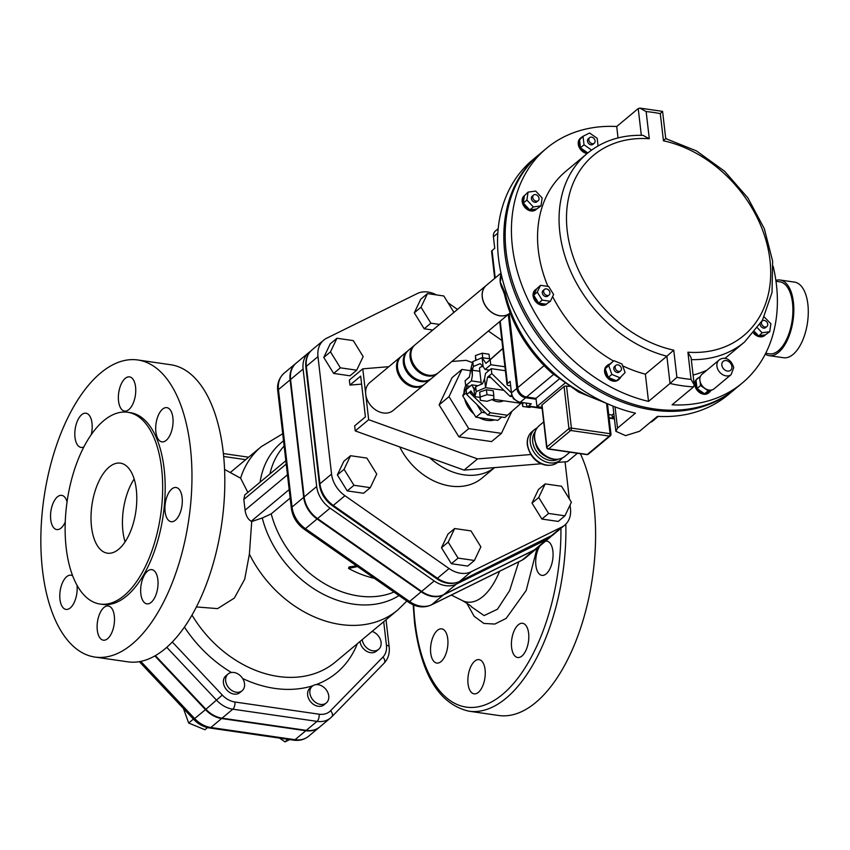 <?xml version="1.0" encoding="UTF-8"?>
<svg xmlns="http://www.w3.org/2000/svg" width="850" height="850" viewBox="0 0 850 850"><rect width="100%" height="100%" fill="white"/><g stroke="black" fill="none" stroke-linecap="round" stroke-linejoin="round"><path stroke-width="1.27" d="M137.923 359.996L170.776 364.746A150.078 73.206 98.2 0 1 221.722 523.77A150.078 73.206 98.2 0 1 127.776 661.821L94.934 657.061A150.078 73.206 98.2 0 1 42.5 570.191A150.078 73.206 98.2 0 1 137.923 359.996A150.078 73.206 98.2 0 1 188.87 519.01A150.078 73.206 98.2 0 1 94.934 657.061M500.427 277.058A18.19 13.961 50.2 0 0 500.342 277.493A18.19 13.961 50.2 0 0 500.236 282.072L501.404 274.996M602.809 401.582A122.793 94.201 -129.8 0 1 505.155 292.91A5.461 1.944 167.3 0 0 504.443 294.206C511.073 322.331 525.289 347.129 547.092 368.613L551.661 372.863L578.68 392.116L608.048 404.005M505.155 292.91L500.236 282.072A18.19 13.961 50.2 0 0 502.594 289.382L504.443 294.217M666.878 356.214L673.753 350.158A117.332 90.015 -129.8 0 1 567.226 230.807A117.332 90.015 -129.8 0 1 649.294 138.741L643.014 135.341C621.308 134.768 602.724 140.792 587.254 153.425A122.793 94.201 50.2 0 0 568.257 265.572A122.793 94.201 50.2 0 0 666.878 356.214L670.023 383.456L648.518 401.402L645.373 374.159L666.878 356.214M649.294 138.741L646.149 111.584L639.923 108.109L638.222 108.566L616.718 126.501A152.809 117.226 50.2 0 0 546.518 148.314A152.809 117.226 50.2 0 0 523.472 289.382A152.809 117.226 50.2 0 0 648.518 401.402M646.149 111.584A147.347 113.039 -129.8 0 1 660.301 113.634L661.799 111.977M691.305 359.646A122.793 94.201 50.2 0 0 744.568 342.008L762.439 320.28L772.023 292.506L772.629 261.109L764.32 228.692L747.851 197.891L724.582 171.232L696.447 150.896L665.731 138.603L662.586 111.371L639.923 108.109M664.944 139.219L663.446 140.792A117.332 90.015 -129.8 0 1 769.972 260.142A117.332 90.015 -129.8 0 1 687.905 352.197L691.071 357.627L694.227 384.859L693.6 386.867L672.095 404.812A152.809 117.226 50.2 0 0 742.294 382.999A152.809 117.226 50.2 0 0 773.149 266.284M687.905 352.197L691.05 379.366L694.227 384.859M691.05 379.366A147.347 113.039 -129.8 0 1 676.898 377.315L670.023 383.456A152.809 117.226 50.2 0 0 693.6 386.867M618.035 137.923L616.718 126.501M546.518 148.314L540.249 153.542A152.809 117.226 50.2 0 0 548.112 345.982A152.809 117.226 50.2 0 0 736.015 388.227L742.294 382.999M666.878 138.89A152.809 117.226 50.2 0 0 665.709 138.38M693.09 375.031A122.793 94.201 50.2 0 0 706.987 370.122M539.58 154.105A152.809 117.226 50.2 0 0 538.9 154.668A152.809 117.226 50.2 0 0 546.763 347.098A152.809 117.226 50.2 0 0 734.676 389.353A152.809 117.226 50.2 0 0 735.346 388.79M734.676 389.353L728.397 394.581A152.809 117.226 -129.8 0 1 657.433 416.351L639.508 431.301L625.568 435.625L615.878 431.311L617.504 428.113L635.428 413.164A152.809 117.226 -129.8 0 1 509.756 301.378A152.809 117.226 -129.8 0 1 532.631 159.896L538.9 154.668M765.489 334.804A9.095 6.981 50.2 0 0 765.521 334.783L759.114 335.676A9.095 6.981 50.2 0 0 765.489 334.804L764.596 335.559A9.095 6.981 -129.8 0 1 753.886 333.572A9.095 6.981 -129.8 0 1 753.514 333.168M709.41 392.254A9.095 6.981 50.2 0 0 710.621 390.819L705.096 393.55A9.095 6.981 50.2 0 0 709.41 392.254L708.518 392.998A9.095 6.981 -129.8 0 1 700.262 392.998A9.095 6.981 -129.8 0 1 694.832 384.88A9.095 6.981 -129.8 0 1 696.862 379.036L697.754 378.282A9.095 6.981 50.2 0 0 696.798 379.323M587.254 153.425L565.749 171.36A122.793 94.201 50.2 0 0 547.921 286.397M552.617 296.565A122.793 94.201 50.2 0 0 613.477 361.006M622.668 365.829A122.793 94.201 50.2 0 0 645.373 374.159M616.972 380.311A9.095 6.981 50.2 0 0 619.193 379.196L618.29 379.95A9.095 6.981 -129.8 0 1 615.942 381.098A9.095 6.981 -129.8 0 1 606.316 376.359A9.095 6.981 -129.8 0 1 606.241 366.35A9.095 6.981 -129.8 0 1 606.634 365.978L607.537 365.224A9.095 6.981 50.2 0 0 605.625 368.443L609.886 364.076A9.095 6.981 50.2 0 0 607.537 365.224M546.508 304.236A9.095 6.981 -129.8 0 1 538.39 303.939A9.095 6.981 -129.8 0 1 535.128 290.062L536.021 289.308A9.095 6.981 50.2 0 0 533.949 294.567L536.648 288.862A9.095 6.981 50.2 0 0 536.021 289.308M536.764 208.983A9.095 6.981 50.2 0 0 536.796 208.951L530.4 209.844A9.095 6.981 50.2 0 0 536.764 208.983L535.872 209.727A9.095 6.981 -129.8 0 1 522.931 204.361A9.095 6.981 -129.8 0 1 524.216 195.755L524.397 195.606M587.138 153.521A9.095 6.981 -129.8 0 1 578.638 140.686A9.095 6.981 -129.8 0 1 580.295 138.306L581.198 137.562A9.095 6.981 50.2 0 0 580.231 138.603M544.106 365.649L517.746 387.642A9.095 6.981 50.2 0 0 526.554 396.993L553.52 374.499M542.013 407.309L536.934 406.576L535.978 398.363L526.554 396.993M517.746 387.642L509.182 313.682M614.306 417.775L612.372 417.499L612.085 415.034L608.696 414.545M498.164 228.692L495.444 230.966A9.095 6.981 50.2 0 0 493.414 236.81L494.743 248.306L492.054 250.548A3.634 1.519 173.4 0 0 491.587 251.419L494.7 278.375M536.084 399.256L525.651 397.747A9.095 6.981 -129.8 0 1 516.842 388.397L508.289 314.426M510.659 385.836L508.799 385.571A3.634 1.519 -6.6 0 1 506.983 384.498A3.634 1.519 -6.6 0 1 507.45 383.626L510.138 381.374L511.466 392.881A9.095 6.981 50.2 0 0 520.274 402.231L531.282 403.824L528.594 406.066A3.634 1.774 98.2 0 1 527.691 406.385A3.634 1.774 98.2 0 1 526.416 404.271L526.288 403.102M535.978 398.363L559.088 379.089M612.085 415.034L613.817 413.589M612.372 417.499L614.104 416.054M536.934 406.576L564.772 383.35M546.656 447.44A1.817 1.817 0 0 0 548.197 449.034A1.817 0.892 -81.8 0 0 548.654 448.874A1.817 1.392 -129.8 0 1 546.89 447.004A1.817 0.754 173.4 0 0 546.656 447.44L541.79 405.386A1.817 0.754 -6.6 0 1 542.024 404.94L564.071 386.559A1.817 0.754 -6.6 0 1 566.536 386.038L569.277 386.431M650.367 422.248A3.634 1.519 173.4 0 0 652.301 421.377L658.272 416.394M546.189 456.535A15.098 11.581 -129.8 0 1 535.712 443.976M564.071 386.559L568.937 428.612A1.817 1.392 50.2 0 0 570.69 430.483A1.817 0.892 -81.8 0 0 571.402 428.092A1.817 0.754 173.4 0 0 568.937 428.612L546.89 447.004L542.024 404.94M587.318 454.463A1.817 0.892 98.2 0 1 586.861 454.623A1.817 1.817 0 0 0 588.285 454.219A1.817 1.392 -129.8 0 1 587.318 454.463L548.654 448.874L570.69 430.483L609.354 436.082A1.817 1.392 50.2 0 0 610.332 435.837A1.817 1.817 0 0 0 610.98 434.233A1.817 0.754 173.4 0 0 610.066 433.691A1.817 0.892 98.2 0 1 609.354 436.082L587.318 454.463M610.736 434.669A1.817 0.754 173.4 0 0 610.98 434.233L607.463 403.846M500.99 273.137L486.37 285.324A18.19 13.961 50.2 0 0 482.311 297.022A18.19 13.961 50.2 0 0 493.17 313.257A18.19 13.961 50.2 0 0 509.681 313.267L510.096 312.917M780.066 280.022L794.527 282.115A38.208 18.636 98.2 0 1 807.5 322.596A38.208 18.636 98.2 0 1 783.583 357.733L769.122 355.64A38.208 18.636 -81.8 0 0 793.039 320.503A38.208 18.636 -81.8 0 0 780.066 280.022A38.208 18.636 -81.8 0 0 775.859 280.373M765.255 354.163A38.208 18.636 -81.8 0 0 769.122 355.64M775.986 281.265L779.811 281.817A36.38 17.744 98.2 0 1 792.157 320.376A36.38 17.744 98.2 0 1 769.388 353.834L765.701 353.303M581.049 148.219A9.095 6.981 50.2 0 0 587.403 152.66L580.444 147.794L579.53 139.942A9.095 6.981 50.2 0 0 580.359 147.103M582.388 136.808A9.095 6.981 50.2 0 0 581.198 137.562M598.06 145.913L597.178 138.316L589.613 133.014L583.036 136.266L584.024 144.798L591.568 150.078M594.278 143.225L592.939 144.351A3.634 2.794 -129.8 0 1 588.646 143.554A3.634 2.794 -129.8 0 1 588.274 138.762L589.613 137.636A3.634 2.794 50.2 0 0 589.996 142.439A3.634 2.794 50.2 0 0 594.278 143.225A3.634 2.794 50.2 0 0 594.097 138.646A3.634 2.794 50.2 0 0 589.613 137.636M579.53 139.942L583.036 136.266M580.444 147.794L584.024 144.798M523.834 203.617A9.095 6.981 50.2 0 0 529.263 209.376L523.303 203.065L524.376 195.766A9.095 6.981 50.2 0 0 523.398 202.428M535.681 191.069L528.052 192.132L526.894 200.069L533.364 206.943L540.993 205.881L542.162 197.933L535.681 191.069M538.199 200.674L536.86 201.801A3.634 2.794 -129.8 0 1 534.905 202.289A3.634 2.794 -129.8 0 1 531.707 199.718A3.634 2.794 -129.8 0 1 532.196 196.212L533.534 195.086A3.634 2.794 50.2 0 0 533.046 198.592A3.634 2.794 50.2 0 0 536.244 201.174A3.634 2.794 50.2 0 0 538.199 200.674A3.634 2.794 50.2 0 0 538.008 196.095A3.634 2.794 50.2 0 0 533.534 195.086M524.376 195.766L528.052 192.132M523.303 203.065L526.894 200.069M530.4 209.844L529.263 209.376M529.784 209.939L533.364 206.943M540.993 205.881L536.796 208.951M539.283 303.195A9.095 6.981 50.2 0 0 546.136 304.183L538.624 303.099L534.087 295.757A9.095 6.981 50.2 0 0 538.231 302.462M540.494 285.324L537.264 292.124L542.204 300.114L550.375 301.293L553.605 294.493L548.664 286.503L540.494 285.324L536.648 288.862M547.931 295.949A3.634 2.794 -129.8 0 1 547.761 296.098A3.634 2.794 -129.8 0 1 543.288 295.099A3.634 2.794 -129.8 0 1 543.108 290.519L544.446 289.393A3.634 2.794 50.2 0 0 544.638 293.973A3.634 2.794 50.2 0 0 549.111 294.982A3.634 2.794 50.2 0 0 549.27 294.833A3.634 2.794 50.2 0 0 548.834 290.286A3.634 2.794 50.2 0 0 544.446 289.393M534.087 295.757L533.949 294.567M533.683 295.12L537.264 292.124M538.624 303.099L542.204 300.114M550.375 301.293L546.136 304.183M619.193 379.196A9.095 6.981 50.2 0 0 620.787 376.986M608.94 377.687A9.095 6.981 50.2 0 0 615.772 380.492L608.281 377.411L605.466 369.548A9.095 6.981 50.2 0 0 608.037 376.72M608.802 365.872L611.872 374.425L620.011 377.772L625.09 372.576L622.019 364.023L613.881 360.676L605.625 368.443M620.617 370.897L619.278 372.013A3.634 2.794 -129.8 0 1 614.805 371.014A3.634 2.794 -129.8 0 1 614.614 366.424L615.963 365.309A3.634 2.794 50.2 0 0 616.144 369.888A3.634 2.794 50.2 0 0 620.617 370.897A3.634 2.794 50.2 0 0 621.435 368.56A3.634 2.794 50.2 0 0 619.257 365.309A3.634 2.794 50.2 0 0 615.963 365.309M608.281 377.411L611.872 374.425M605.466 369.548L605.221 368.858M620.011 377.772L616.431 380.768L615.772 380.492M609.886 364.076L613.881 360.676M696.097 380.662A9.095 6.981 50.2 0 0 696.926 387.823L696.012 379.982L699.603 376.986L699.837 379.068M698.955 377.527A9.095 6.981 50.2 0 0 697.754 378.282M697.616 388.939A9.095 6.981 50.2 0 0 703.959 393.38L697 388.514L700.591 385.528L708.156 390.819L709.559 390.129M700.326 376.635L699.603 376.986M700.145 381.661L700.591 385.528M705.096 393.55L703.959 393.38M704.565 393.805L708.156 390.819M711.907 389.927L710.621 390.819M697 388.514L696.926 387.823M754.279 332.265A9.095 6.981 50.2 0 0 757.977 335.208L754.715 331.734M757.573 327.983L762.089 332.775L769.718 331.702L770.876 323.765L764.192 316.922M766.923 326.506A3.634 2.794 50.2 0 0 767.412 323A3.634 2.794 50.2 0 0 764.214 320.429A3.634 2.794 50.2 0 0 762.259 320.918A3.634 2.794 50.2 0 0 762.45 325.497A3.634 2.794 50.2 0 0 766.923 326.506L765.574 327.622A3.634 2.794 -129.8 0 1 762.216 327.59A3.634 2.794 -129.8 0 1 760.091 324.243M769.718 331.702L765.521 334.783M759.114 335.676L762.089 332.775M758.508 335.761L757.977 335.208M731.138 374.595L714.117 388.79A9.456 7.257 -129.8 0 1 702.493 386.176A9.456 7.257 -129.8 0 1 702.004 374.276L719.036 360.071A9.456 7.257 50.2 0 0 719.514 371.981A9.456 7.257 50.2 0 0 731.138 374.595L733.731 367.636C731 358.339 723.743 356.299 719.036 360.071M400.711 356.777L369.793 382.574A18.19 13.961 50.2 0 0 370.728 405.482A18.19 13.961 50.2 0 0 393.104 410.507L424.012 384.721A18.19 13.961 -129.8 0 1 401.646 379.695A18.19 13.961 -129.8 0 1 400.711 356.777A18.19 13.961 -129.8 0 1 401.168 356.416M509.639 313.299A18.19 13.961 -129.8 0 1 509.586 313.342A18.19 13.961 -129.8 0 1 487.22 308.306A18.19 13.961 -129.8 0 1 486.285 285.398A18.19 13.961 -129.8 0 1 486.328 285.366L415.044 344.824A18.19 13.961 50.2 0 0 415.979 367.731A18.19 13.961 50.2 0 0 438.356 372.757L509.586 313.342M437.899 373.118A18.19 13.961 -129.8 0 1 437.453 373.511A18.19 13.961 -129.8 0 1 415.087 368.475A18.19 13.961 -129.8 0 1 414.152 345.567A18.19 13.961 -129.8 0 1 414.609 345.206M414.152 345.567L408.329 350.434A18.19 13.961 50.2 0 0 409.264 373.341A18.19 13.961 50.2 0 0 431.63 378.367L437.453 373.511M407.426 351.178L401.604 356.033A18.19 13.961 50.2 0 0 402.539 378.941A18.19 13.961 50.2 0 0 424.915 383.977L430.737 379.111A18.19 13.961 -129.8 0 1 408.361 374.085A18.19 13.961 -129.8 0 1 407.426 351.178A18.19 13.961 -129.8 0 1 407.883 350.816M306.266 730.352L317.018 721.374A25.16 19.295 50.2 0 0 330.501 717.974L319.749 726.952A25.16 19.295 -129.8 0 1 306.266 730.352L222.052 718.165A25.16 19.295 -129.8 0 1 205.913 709.282L155.348 655.605M290.158 498.079L271.224 513.867L262.267 518.001L251.717 521.517A243.897 101.607 173.4 0 0 251.186 521.273C247.913 519.318 245.873 515.61 245.076 510.159L243.833 499.428L244.768 494.966L285.834 460.711M525.226 558.089L521.762 560.341A5.461 3.443 63.7 0 0 522.208 560.054L533.853 550.332A25.617 19.646 50.2 0 0 536.881 548.367L525.226 558.089A25.617 19.646 -129.8 0 1 522.208 560.054L431.683 604.701A25.617 19.646 -129.8 0 1 409.551 601.492L421.196 591.781L317.082 518.967A25.617 19.646 50.2 0 1 303.694 497.335L290.105 379.865A25.617 19.646 50.2 0 1 295.832 363.407L284.187 373.118A25.617 19.646 -129.8 0 0 278.46 389.587L290.105 379.865M533.853 550.332L443.328 594.979A25.617 19.646 50.2 0 1 421.196 591.781M66.194 547.963A96.868 47.249 -81.8 0 0 100.034 604.042A96.868 47.249 -81.8 0 0 160.671 514.93A96.868 47.249 -81.8 0 0 127.787 412.293A96.868 47.249 -81.8 0 0 66.194 547.963M91.513 526.851A45.475 22.185 98.2 0 1 120.424 463.154A45.475 22.185 98.2 0 1 135.862 511.339A45.475 22.185 98.2 0 1 107.397 553.18A45.475 22.185 98.2 0 1 91.513 526.851M430.727 653.066A17.287 8.426 98.2 0 1 441.724 628.862A17.287 8.426 98.2 0 1 447.876 640.124A17.287 8.426 98.2 0 1 436.772 663.064A17.287 8.426 98.2 0 1 430.727 653.066M471.824 692.793A17.287 8.426 98.2 0 1 468.669 673.083A17.287 8.426 98.2 0 1 479.049 659.632A17.287 8.426 98.2 0 1 481.876 661.204A17.287 8.426 98.2 0 1 484.319 681.041A17.287 8.426 98.2 0 1 474.098 693.834A17.287 8.426 98.2 0 1 471.824 692.793M521.921 656.009A17.287 8.426 98.2 0 1 517.639 657.507A17.287 8.426 98.2 0 1 511.445 642.77A17.287 8.426 98.2 0 1 518.999 624.282A17.287 8.426 98.2 0 1 522.591 623.305A17.287 8.426 98.2 0 1 528.817 637.362A17.287 8.426 98.2 0 1 521.921 656.009M545.498 541.184A17.287 8.426 98.2 0 1 546.858 541.153A17.287 8.426 98.2 0 1 551.682 564.273A17.287 8.426 98.2 0 1 541.907 575.365A17.287 8.426 98.2 0 1 537.487 550.991A17.287 8.426 98.2 0 1 539.856 545.891M166.313 498.589A17.287 8.426 98.2 0 1 176.088 487.496A17.287 8.426 98.2 0 1 181.953 505.803A17.287 8.426 98.2 0 1 171.137 521.698A17.287 8.426 98.2 0 1 166.313 498.589M147.549 571.136A17.287 8.426 98.2 0 1 151.831 569.638A17.287 8.426 98.2 0 1 157.696 587.956A17.287 8.426 98.2 0 1 146.88 603.851A17.287 8.426 98.2 0 1 140.654 589.783A17.287 8.426 98.2 0 1 147.549 571.136M110.543 607.017A17.287 8.426 98.2 0 1 113.709 626.716A17.287 8.426 98.2 0 1 103.328 640.178A17.287 8.426 98.2 0 1 97.463 621.86A17.287 8.426 98.2 0 1 108.279 605.965A17.287 8.426 98.2 0 1 110.543 607.017M76.989 585.214A17.287 8.426 98.2 0 1 66.002 609.407A17.287 8.426 98.2 0 1 60.138 591.09A17.287 8.426 98.2 0 1 70.954 575.195A17.287 8.426 98.2 0 1 72.675 575.843M65.269 521.964A17.287 8.426 98.2 0 1 56.759 529.561A17.287 8.426 98.2 0 1 50.894 511.254A17.287 8.426 98.2 0 1 61.71 495.359A17.287 8.426 98.2 0 1 67.086 501.872M83.98 446.824A17.287 8.426 98.2 0 1 81.026 447.419A17.287 8.426 98.2 0 1 75.161 429.101A17.287 8.426 98.2 0 1 85.978 413.206A17.287 8.426 98.2 0 1 91.216 434.775M122.304 410.04A17.287 8.426 98.2 0 1 119.149 390.341A17.287 8.426 98.2 0 1 129.529 376.879A17.287 8.426 98.2 0 1 135.394 395.197A17.287 8.426 98.2 0 1 124.578 411.092A17.287 8.426 98.2 0 1 122.304 410.04M155.869 431.853A17.287 8.426 98.2 0 1 166.855 407.649A17.287 8.426 98.2 0 1 172.72 425.967A17.287 8.426 98.2 0 1 161.904 441.862A17.287 8.426 98.2 0 1 155.869 431.853M127.787 412.293L130.305 412.654A96.868 47.249 98.2 0 1 163.189 515.302A96.868 47.249 98.2 0 1 102.552 604.403L100.034 604.042M125.078 541.864A45.475 22.185 98.2 0 1 122.942 531.399A45.475 22.185 98.2 0 1 134.173 479.017M224.602 469.466L240.603 478.178L247.839 492.405M374.329 578.298A94.594 72.569 -129.8 0 1 348.553 568.427L348.978 567.003L356.469 565.803M413.174 604.796L414.587 623.231C421.292 674.932 439.376 704.246 468.839 711.174L498.546 715.477A150.078 73.206 -81.8 0 0 582.133 623.347A150.078 73.206 -81.8 0 0 580.369 453.688M518.755 561.829L509.681 590.495L497.431 609.237L484.107 615.591L471.368 606.762M499.587 571.274A63.676 31.057 98.2 0 1 462.304 600.557L451.329 595.074M362.228 639.625A10.912 8.373 50.2 0 0 368.772 649.326A10.912 8.373 50.2 0 0 378.643 649.315L376.412 651.174A10.912 8.373 -129.8 0 1 366.531 651.196A10.912 8.373 -129.8 0 1 359.996 641.495M326.304 702.929L324.062 704.799A10.912 8.373 -129.8 0 1 318.219 706.276A10.912 8.373 -129.8 0 1 308.624 698.551A10.912 8.373 -129.8 0 1 310.08 688.032L312.322 686.162A10.912 8.373 50.2 0 0 310.866 696.681A10.912 8.373 50.2 0 0 320.45 704.406A10.912 8.373 50.2 0 0 326.304 702.929A10.912 8.373 50.2 0 0 325.741 689.18A10.912 8.373 50.2 0 0 312.322 686.162M242.101 690.742L239.859 692.612A10.912 8.373 -129.8 0 1 227.003 690.232A10.912 8.373 -129.8 0 1 225.877 675.846L228.119 673.976A10.912 8.373 50.2 0 0 229.245 688.362A10.912 8.373 50.2 0 0 242.101 690.742A10.912 8.373 50.2 0 0 241.538 676.993A10.912 8.373 50.2 0 0 228.119 673.976M251.717 521.496L249.39 554.104L244.715 579.169L234.345 598.092L217.568 608.621L196.361 606.932M154.827 655.903L205.466 709.654A25.16 19.295 50.2 0 0 221.606 718.537L305.809 730.724A25.16 19.295 50.2 0 0 319.303 727.324A25.16 19.295 50.2 0 0 319.526 727.133M310.484 351.358A25.617 19.646 50.2 0 0 308.826 352.569A25.617 19.646 50.2 0 0 303.099 369.027L316.689 486.498A25.617 19.646 50.2 0 0 330.076 508.13L434.191 580.943A25.617 19.646 50.2 0 0 456.322 584.141L546.847 539.495A25.617 19.646 50.2 0 0 549.876 537.529A25.617 19.646 50.2 0 0 551.352 536.116M308.826 352.569L296.278 363.024A25.617 19.646 50.2 0 0 290.562 379.493L304.151 496.953A25.617 19.646 50.2 0 0 317.528 518.585L421.642 591.409A25.617 19.646 50.2 0 0 443.774 594.607L534.299 549.961A25.617 19.646 50.2 0 0 537.327 547.995L549.876 537.529M429.749 457.746A59.128 45.358 50.2 0 0 494.562 467.606M399.734 446.941A59.128 45.358 50.2 0 0 482.099 478.04L494.604 467.606M436.358 294.886A25.617 19.646 50.2 0 0 417.254 293.547L326.719 338.194A25.617 19.646 50.2 0 0 323.701 340.159A25.617 19.646 50.2 0 0 317.974 356.618L331.564 474.087A25.617 19.646 50.2 0 0 344.951 495.72L449.066 568.533A25.617 19.646 50.2 0 0 471.197 571.731L561.722 527.085A25.617 19.646 50.2 0 0 564.751 525.13A25.617 19.646 50.2 0 0 570.467 508.661L570.053 505.049M569.341 498.897L565.048 461.816M501.882 340.467L488.389 331.022M457.491 309.421L448.035 302.802M356.703 370.186L349.987 375.796L333.646 373.426L323.776 357.457L330.225 343.857L336.951 338.247L330.491 351.858L340.372 367.827L356.703 370.186L363.163 356.586L353.281 340.616L336.951 338.247M432.788 330.023L424.171 328.78L414.301 312.811L420.75 299.211L427.476 293.601L421.016 307.211L430.897 323.181L439.503 324.424M564.942 515.822L558.216 521.422L541.886 519.063L532.004 503.094L538.464 489.494L545.179 483.884L538.73 497.484L548.601 513.453L564.942 515.822L571.391 502.212L561.521 486.253L545.179 483.884M474.406 560.469L467.691 566.068L451.361 563.709L441.479 547.74L447.939 534.14L454.654 528.53L448.205 542.13L458.076 558.099L474.406 560.469L480.866 546.858L470.985 530.899L454.654 528.53M370.292 487.645L363.577 493.255L347.236 490.896L337.365 474.927L343.814 461.316L350.54 455.717L344.08 469.317L353.961 485.286L370.292 487.645L376.752 474.045L366.871 458.076L350.54 455.717M207.517 727.6L204.956 729.736L188.668 723.031L183.451 708.518M193.407 719.079L188.668 723.031M289.691 739.585L284.994 741.891L279.608 738.119M288.054 739.341L284.994 741.891M378.643 649.315A10.912 8.373 50.2 0 0 379.132 648.869A10.912 8.373 50.2 0 0 380.279 639.211A10.912 8.373 50.2 0 0 372.056 631.423M337.365 474.927L344.08 469.317M347.236 490.896L353.961 485.286M451.361 563.709L458.076 558.099M441.479 547.74L448.205 542.13M541.886 519.063L548.601 513.453M532.004 503.094L538.73 497.484M453.167 313.023L453.688 311.939L443.806 295.97L427.476 293.601M414.301 312.811L421.016 307.211M424.171 328.78L430.897 323.181M323.776 357.457L330.491 351.858M333.646 373.426L340.372 367.827M479.124 417.669A23.651 18.147 50.2 0 0 494.551 419.9L475.915 417.201L464.642 398.979A23.651 18.147 50.2 0 0 473.971 414.067M469.381 377.071L467.797 378.484L469.37 377.177L471.346 366.647L472.377 375.594L471.378 380.896L465.683 385.656A23.651 18.147 50.2 0 0 463.962 393.168L467.415 385.9M494.551 419.9L497.76 420.357L501.744 417.042M464.642 398.979L462.697 395.845L463.962 393.168M462.697 395.845L466.501 392.679M475.915 417.201L481.737 412.346L485.467 412.877M476.861 404.462L481.737 412.346M348.553 568.427L357.553 566.557M522.612 402.571L522.676 403.144L523.855 402.751M522.272 402.517L522.718 406.449L522.676 403.144M531.144 406.874L529.529 407.426L522.718 406.449M481.344 384.285L479.517 368.475A4.091 1.7 -6.6 0 1 482.896 366.382M489.536 358.753L489.016 354.195L482.205 353.207L482.736 357.776M475.989 360.251L475.447 355.523L482.205 353.207M475.671 360.389L475.447 355.523M490.96 358.966L482.099 357.68L483.129 366.616L480.165 363.662L473.365 366.52L472.791 361.601L482.099 357.68L485.956 363.343L502.796 348.383M502.817 348.532L490.206 359.794L490.769 364.724L504.932 366.775M467.797 378.484L465.109 380.726L465.683 385.656L470.103 386.293M465.109 380.726L469.423 376.879M490.206 359.794L487.517 362.036M490.769 364.724L485.074 369.474L483.129 366.616M473.365 366.52L472.303 370.217L472.377 375.594M471.346 366.647L472.791 361.601M485.074 369.474L489.494 370.111M471.378 380.896L481.111 382.309M472.303 370.217L479.846 371.312M480.282 400.308L479.676 392.084L486.434 389.767L493.244 390.756L493.808 395.686L487.007 394.697L480.239 397.003L480.282 400.308L487.092 401.285L493.85 398.979L493.808 395.686M486.434 389.767L487.007 394.697M479.676 392.084L480.239 397.003M503.434 400.786A13.643 10.466 -129.8 0 1 492.065 399.596M511.7 394.91L510.021 396.312L489.111 375.838L487.549 377.145L490.949 377.634M487.549 377.145L485.573 387.674L503.912 390.32M484.532 378.728L485.573 387.674L476.266 391.584L474.821 396.642L470.964 390.979L469.402 392.286L490.312 412.749L487.624 414.991L466.714 394.527L466.14 389.598L471.835 384.848L474.629 390.352L475.692 386.654L482.492 383.796L484.532 378.728L485.531 373.416L491.226 368.666L505.389 370.717M491.226 368.666L491.799 373.596L511.466 392.849L516.842 388.397M471.835 384.848L477.913 385.719M487.624 414.991L504.911 417.499L520.965 403.314M466.714 394.527L469.402 392.286L472.122 392.679M490.312 412.749L507.599 415.257M489.111 375.838L491.799 373.596M479.953 397.386L474.821 396.642L473.779 387.696M476.266 391.584L475.692 386.654M510.021 396.312L512.146 396.621M493 399.266L522.389 403.527M501.447 433.351L491.587 441.575L458.904 436.847L468.754 428.623L501.447 433.351L511.828 411.474M458.904 436.847L439.131 404.887L448.991 396.663L468.754 428.623M439.131 404.887L452.051 377.666L461.911 369.442L448.991 396.663M470.581 370.696L461.911 369.442M361.611 384.126L349.934 385.082L360.687 376.114L365.404 416.904L354.652 425.871L355.236 430.908L464.079 470.114L541.418 463.76M577.437 453.263L567.418 461.624L557.611 462.421M349.934 385.082L349.35 380.046L362.791 368.826L388.832 366.69M530.825 454.516L477.519 458.904L368.677 419.698L355.236 430.908M368.677 419.698L362.791 368.826M477.519 458.904L464.079 470.114M451.839 361.505L466.119 360.336L472.494 362.631M638.222 108.566L641.314 135.299M660.301 113.634L663.446 140.792M676.898 377.315L673.753 350.158M615.049 406.895L617.504 428.113M497.803 233.144L493.414 236.81M614.391 418.487L609.067 417.711M542.087 408.021L528.594 406.066M525.651 397.747L520.274 402.231M507.45 383.626L500.225 321.151M495.221 277.939L492.054 250.548M606.581 403.612L610.066 433.691L571.402 428.092L566.536 386.038M534.724 438.526A20.007 15.353 -129.8 0 1 539.197 425.669C535.489 428.953 533.928 433.383 534.491 438.972C538.677 458.639 556.006 463.207 564.836 456.397A20.007 15.353 -129.8 0 1 546.678 456.397A20.007 15.353 -129.8 0 1 534.724 438.526M558.11 459.297A18.19 13.961 -129.8 0 1 542.321 457.183A18.19 13.961 -129.8 0 1 532.716 441.745A18.19 13.961 -129.8 0 1 535.139 431.757M537.179 427.794L534.714 429.399A20.007 15.353 50.2 0 0 530.241 442.266A20.007 15.353 50.2 0 0 542.194 460.137A20.007 15.353 50.2 0 0 560.352 460.137L562.371 458.001M527.553 444.507A20.007 15.353 -129.8 0 1 532.026 431.641C528.328 434.934 526.756 439.365 527.319 444.943C531.516 464.61 548.834 469.189 557.664 462.379A20.007 15.353 -129.8 0 1 539.506 462.379A20.007 15.353 -129.8 0 1 527.553 444.507M731.903 366.562A5.812 4.463 -129.8 0 1 724.891 370.016A5.812 4.463 -129.8 0 1 723.839 360.921A5.812 4.463 -129.8 0 1 731.903 366.562M330.501 717.974A25.16 19.295 50.2 0 0 331.617 716.943A5.461 3.485 44.3 0 0 331.776 716.794L330.501 717.974M271.224 513.867A92.777 71.177 50.2 0 0 394.007 592.057M262.267 518.001A96.677 74.162 50.2 0 0 399.022 595.563M443.328 594.979L431.683 604.701A5.461 3.443 63.7 0 1 431.237 604.987C423.661 608.239 416.011 607.261 408.287 602.044A5.461 1.169 -55 0 0 409.551 601.492L305.437 528.679L317.082 518.967M408.287 602.044L304.172 529.231A5.461 1.169 -55 0 0 305.437 528.679A25.617 19.646 -129.8 0 1 292.049 507.046L278.46 389.587A5.461 2.274 -6.6 0 0 277.759 390.894C276.888 383.881 279.023 377.963 284.187 373.118M304.172 529.231C296.873 523.876 292.591 516.917 291.348 508.353A5.461 2.274 -6.6 0 1 292.049 507.046L303.694 497.335M230.531 472.313L261.301 446.643A106.42 81.642 50.2 0 0 240.603 478.178M283.539 440.874A96.677 74.162 50.2 0 0 260.079 482.194M284.134 446.006A92.777 71.177 50.2 0 0 269.907 473.992M251.186 521.273L289.17 489.589M243.833 499.428L286.216 464.068M287.459 474.799L245.076 510.159M468.839 711.174A150.078 73.206 -81.8 0 0 565.834 524.121M560.926 528.317A146.444 71.432 98.2 0 1 495.518 699.593A146.444 71.432 98.2 0 1 415.055 622.359A146.444 71.432 98.2 0 1 413.695 605.019M466.703 603.022L474.151 616.303L483.852 623.433L494.838 624.059L506.164 618.386L526.192 590.484L537.041 548.229M166.727 647.296L216.665 700.315A25.16 19.295 50.2 0 0 232.804 709.187L317.018 721.374A5.461 2.667 -81.8 0 0 319.132 714.202L234.929 702.015A19.699 15.109 -129.8 0 1 222.286 695.066L172.274 641.973M205.913 709.282L222.286 695.066M222.052 718.165L232.804 709.187A5.461 2.667 -81.8 0 0 234.929 702.015M383.711 621.701L386.431 645.256A19.699 15.109 -129.8 0 1 382.904 657.114L330.565 710.738A5.461 3.485 44.3 0 1 331.776 716.794L384.126 663.17A5.461 3.485 44.3 0 1 383.956 663.329M330.565 710.738A19.699 15.109 -129.8 0 1 319.132 714.202M382.904 657.114A5.461 3.485 44.3 0 1 384.126 663.17C388.184 658.761 389.863 653.331 389.162 646.871A5.461 2.274 -6.6 0 0 386.431 645.256M223.709 456.482L245.692 459.659M184.397 627.045A115.515 88.623 50.2 0 0 231.423 672.509M242.643 678.513A115.515 88.623 50.2 0 0 312.97 685.695M316.041 684.643A115.515 88.623 50.2 0 0 357.319 643.726M249.39 554.104A106.42 81.642 50.2 0 0 397.641 610.088L335.325 662.065A106.42 81.642 -129.8 0 1 191.972 615.039M305.809 730.724L295.056 739.691A5.461 2.667 98.2 0 1 293.707 740.159C299.37 740.945 304.321 739.659 308.55 736.291A25.16 19.295 -129.8 0 1 295.056 739.691L210.853 727.504A25.16 19.295 -129.8 0 1 194.714 718.622L140.771 661.364M221.606 718.537L210.853 727.504A5.461 2.667 98.2 0 1 209.504 727.972L293.707 740.159M205.466 709.654L193.673 719.366C198.231 724.136 203.511 727.005 209.504 727.972M534.299 549.961L546.847 539.495M443.774 594.607L456.322 584.141M290.562 379.493L303.099 369.027M304.151 496.953L316.689 486.498M317.528 518.585L330.076 508.13M421.642 591.409L434.191 580.943M564.751 525.13L553.095 534.841A25.617 19.646 -129.8 0 1 550.077 536.807L459.542 581.453A25.617 19.646 -129.8 0 1 437.421 578.255L333.296 505.431A25.617 19.646 -129.8 0 1 319.919 483.799L306.329 366.339A25.617 19.646 -129.8 0 1 312.046 349.871L323.701 340.159M344.951 495.72L333.296 505.431A3.634 0.776 -55 0 1 332.456 505.793C325.051 500.353 320.716 493.308 319.451 484.67L305.862 367.211A3.634 1.519 -6.6 0 1 306.329 366.339L317.974 356.618M319.451 484.67A3.634 1.519 -6.6 0 1 319.919 483.799L331.564 474.087M458.851 581.772A3.634 2.295 -116.3 0 0 459.255 581.644C451.892 584.832 444.327 583.822 436.571 578.616A3.634 0.776 -55 0 0 437.421 578.255L449.066 568.533M549.451 537.115A3.634 2.295 -116.3 0 0 549.78 536.998A3.634 2.295 -116.3 0 0 550.077 536.807L561.722 527.085M553.095 534.841L459.255 581.644A3.634 2.295 -116.3 0 0 459.542 581.453L471.197 571.731M500.353 277.493L501.022 273.286M744.568 342.008L724.848 358.456M612.956 406.077L615.867 431.311M614.444 418.933L609.121 418.168M542.141 408.467L527.691 406.385M511.626 393.816L513.4 398.767L518.139 401.625M506.983 384.498L499.704 321.587M493.669 239.009L493.584 238.298M548.197 449.034L586.861 454.623M588.285 454.219L610.332 435.837M543.702 421.908L539.197 425.669M569.904 452.168L564.836 456.397M534.714 429.399L532.026 431.641M560.352 460.137L557.664 462.379M547.761 296.098L549.111 294.982M261.301 446.643L282.71 433.755M291.348 508.353L277.759 390.894M471.41 606.815C471.58 606.263 468.541 604.18 462.304 600.557M386.027 619.767L389.162 646.871M223.423 453.56L248.636 457.204M406.874 601.056L397.641 610.088M521.762 560.341L431.237 604.987M308.55 736.291L319.303 727.324M139.304 661.64L193.673 719.366M332.456 505.793L436.571 578.616M305.862 367.211C305.118 360.007 307.179 354.227 312.046 349.871M488.081 371.291L487.921 369.888"/></g></svg>
